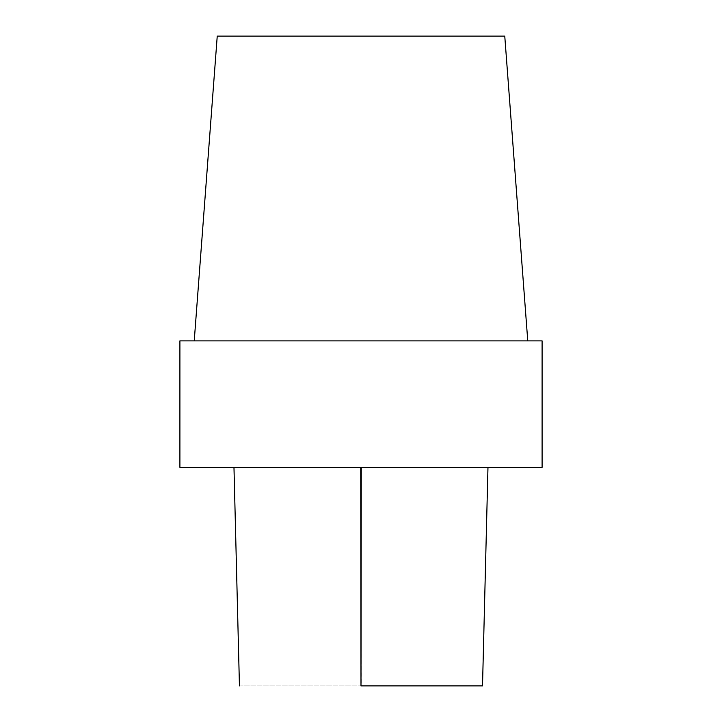 <?xml version="1.0" encoding="UTF-8"?>
<svg xmlns="http://www.w3.org/2000/svg" width="722" height="722" viewBox="0 0 722 722"><rect width="100%" height="100%" fill="white"/><g stroke="black" fill="none" stroke-linecap="round" stroke-linejoin="round"><path stroke-width="0.54" stroke-dasharray="3.61 2.71" d="M361.226 685.9L482.233 685.9L240.634 685.9L361.226 685.9L361.253 467.387L486.123 467.387L360.738 467.387M179.904 467.387L542.096 467.387M179.904 340.874L542.096 340.874M243.079 340.874L527.764 340.874L243.079 340.874M217.241 36.1L504.759 36.1"/><path stroke-width="1.08" d="M361.226 685.9L482.233 685.9L361.226 685.9M232.944 467.387L179.904 467.387L179.904 340.874L542.096 340.874L542.096 467.387L232.944 467.387M527.764 340.874L504.759 36.1L217.241 36.1L194.236 340.874M360.738 467.387L360.991 685.9L361.253 467.387M487.973 467.387L482.513 685.9M233.973 467.387L239.442 685.9"/></g></svg>
